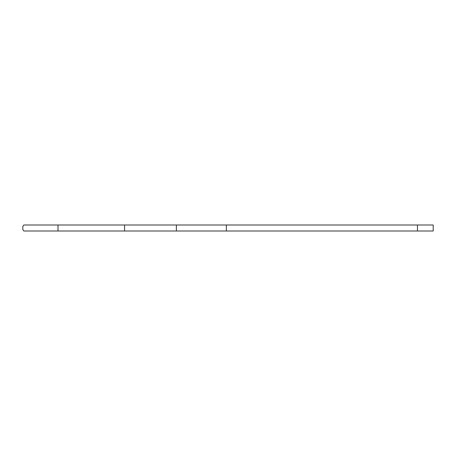 <?xml version="1.0" encoding="UTF-8"?>
<svg xmlns="http://www.w3.org/2000/svg" width="456" height="456" viewBox="0 0 456 456"><rect width="100%" height="100%" fill="white"/><g stroke="black" fill="none" stroke-linecap="round" stroke-linejoin="round"><path stroke-width="0.68" d="M22.834 229.567L22.834 226.432L23.803 224.996L433.2 224.996L433.2 231.004L23.803 231.004L22.834 229.567L22.834 226.432M58.003 231.004L58.003 224.996M417.451 231.004L417.451 224.996M226.364 231.004L226.364 224.996M176.364 231.004L176.364 224.996M124.568 231.004L124.568 224.996"/></g></svg>
